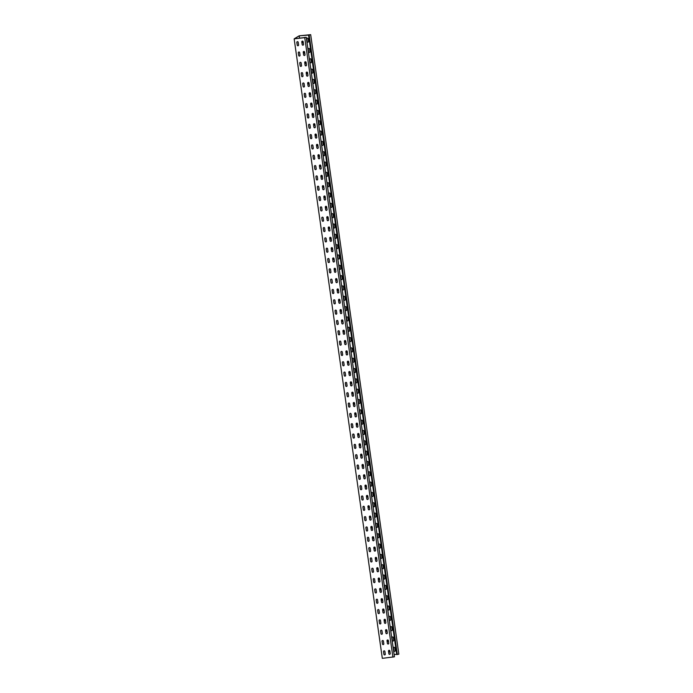 <?xml version="1.0" encoding="UTF-8"?>
<svg xmlns="http://www.w3.org/2000/svg" width="693" height="693" viewBox="0 0 693 693"><rect width="100%" height="100%" fill="white"/><g stroke="black" fill="none" stroke-linecap="round" stroke-linejoin="round"><path stroke-width="1.04" d="M299.601 38.228L299.263 35.828L294.334 38.817L304.755 37.656M310.681 34.659L398.847 654.157L396.725 654.582L308.558 35.083L310.681 34.659L299.159 35.828L294.153 38.851L382.319 658.35L394.447 656.817L306.271 37.318L304.721 37.405M306.271 37.318L294.153 38.851M389.864 650.926L390.246 653.568A0.719 0.693 58.8 0 1 389.925 654.261A0.719 0.693 58.8 0 1 388.86 653.724L388.478 651.082A0.719 0.693 58.8 0 1 388.799 650.389A0.719 0.693 58.8 0 1 389.864 650.926M389.942 654.253A0.719 0.693 58.8 0 1 388.894 653.698L388.513 651.065A0.719 0.693 58.8 0 1 388.816 650.38M388.401 640.601L388.773 643.243A0.719 0.693 58.8 0 1 388.452 643.936A0.719 0.693 58.8 0 1 387.387 643.399L387.015 640.756A0.719 0.693 58.8 0 1 387.335 640.063A0.719 0.693 58.8 0 1 388.401 640.601M388.47 643.927A0.719 0.693 58.8 0 1 387.422 643.373L387.049 640.739A0.719 0.693 58.8 0 1 387.352 640.055M386.928 630.275L387.309 632.917A0.719 0.693 58.8 0 1 386.989 633.619A0.719 0.693 58.8 0 1 385.914 633.073L385.542 630.431A0.719 0.693 58.8 0 1 385.862 629.738A0.719 0.693 58.8 0 1 386.928 630.275M387.006 633.601A0.719 0.693 58.8 0 1 385.958 633.047L385.577 630.413A0.719 0.693 58.8 0 1 385.88 629.729M385.464 619.958L385.836 622.591A0.719 0.693 58.8 0 1 385.516 623.293A0.719 0.693 58.8 0 1 384.45 622.747L384.069 620.105A0.719 0.693 58.8 0 1 384.39 619.412A0.719 0.693 58.8 0 1 385.464 619.958M385.533 623.276A0.719 0.693 58.8 0 1 384.485 622.73L384.113 620.088A0.719 0.693 58.8 0 1 384.407 619.403M383.991 609.632L384.364 612.265A0.719 0.693 58.8 0 1 384.043 612.967A0.719 0.693 58.8 0 1 382.978 612.421L382.605 609.779A0.719 0.693 58.8 0 1 382.926 609.086A0.719 0.693 58.8 0 1 383.991 609.632M384.061 612.95A0.719 0.693 58.8 0 1 383.012 612.404L382.64 609.762A0.719 0.693 58.8 0 1 382.943 609.078M382.519 599.306L382.9 601.94A0.719 0.693 58.8 0 1 382.579 602.641A0.719 0.693 58.8 0 1 381.505 602.096L381.133 599.454A0.719 0.693 58.8 0 1 381.453 598.761A0.719 0.693 58.8 0 1 382.519 599.306M382.597 602.624A0.719 0.693 58.8 0 1 381.548 602.078L381.167 599.436A0.719 0.693 58.8 0 1 381.471 598.752M381.055 588.981L381.427 591.623A0.719 0.693 58.8 0 1 381.107 592.316A0.719 0.693 58.8 0 1 380.041 591.77L379.66 589.137A0.719 0.693 58.8 0 1 379.981 588.435A0.719 0.693 58.8 0 1 381.055 588.981M381.124 592.307A0.719 0.693 58.8 0 1 380.076 591.753L379.703 589.111A0.719 0.693 58.8 0 1 379.998 588.426L380.085 589.293A0.719 0.693 -121.2 0 0 381.133 589.847M379.582 578.655L379.955 581.297A0.719 0.693 58.8 0 1 379.634 581.99A0.719 0.693 58.8 0 1 378.569 581.444L378.196 578.811A0.719 0.693 58.8 0 1 378.517 578.109A0.719 0.693 58.8 0 1 379.582 578.655M379.66 581.981A0.719 0.693 58.8 0 1 378.603 581.427L378.231 578.785A0.719 0.693 58.8 0 1 378.534 578.101M378.187 571.656A0.719 0.693 58.8 0 1 377.139 571.101L376.723 568.485A0.719 0.693 58.8 0 1 377.044 567.784A0.719 0.693 58.8 0 1 378.109 568.329L378.491 570.971A0.719 0.693 58.8 0 1 378.17 571.664A0.719 0.693 58.8 0 1 377.105 571.119L376.758 568.459A0.719 0.693 58.8 0 1 377.061 567.775M376.645 558.004L377.018 560.646A0.719 0.693 58.8 0 1 376.697 561.339A0.719 0.693 58.8 0 1 375.632 560.802L375.26 558.16A0.719 0.693 58.8 0 1 375.571 557.467A0.719 0.693 58.8 0 1 376.645 558.004M376.715 561.33A0.719 0.693 58.8 0 1 375.667 560.776L375.294 558.134A0.719 0.693 58.8 0 1 375.597 557.449M375.251 551.004A0.719 0.693 58.8 0 1 374.194 550.45L373.787 547.834A0.719 0.693 58.8 0 1 374.107 547.141A0.719 0.693 58.8 0 1 375.173 547.678L375.554 550.32A0.719 0.693 58.8 0 1 375.234 551.013A0.719 0.693 58.8 0 1 374.159 550.476L373.822 547.808A0.719 0.693 58.8 0 1 374.125 547.124M373.7 537.352L374.081 539.994A0.719 0.693 58.8 0 1 373.761 540.687A0.719 0.693 58.8 0 1 372.695 540.15L372.314 537.508A0.719 0.693 58.8 0 1 372.635 536.815A0.719 0.693 58.8 0 1 373.7 537.352M373.778 540.679A0.719 0.693 58.8 0 1 372.73 540.124L372.349 537.482A0.719 0.693 58.8 0 1 372.652 536.798M372.236 527.026L372.609 529.669A0.719 0.693 58.8 0 1 372.288 530.362A0.719 0.693 58.8 0 1 371.223 529.824L370.85 527.182A0.719 0.693 58.8 0 1 371.171 526.489A0.719 0.693 58.8 0 1 372.236 527.026M372.306 530.353A0.719 0.693 58.8 0 1 371.257 529.798L370.885 527.165A0.719 0.693 58.8 0 1 371.188 526.481M370.764 516.701L371.145 519.343A0.719 0.693 58.8 0 1 370.824 520.036A0.719 0.693 58.8 0 1 369.75 519.499L369.378 516.857A0.719 0.693 58.8 0 1 369.698 516.164A0.719 0.693 58.8 0 1 370.764 516.701M370.842 520.027A0.719 0.693 58.8 0 1 369.793 519.473L369.412 516.839A0.719 0.693 58.8 0 1 369.716 516.155M369.3 506.375L369.672 509.017A0.719 0.693 58.8 0 1 369.352 509.71A0.719 0.693 58.8 0 1 368.286 509.173L367.905 506.531A0.719 0.693 58.8 0 1 368.226 505.838A0.719 0.693 58.8 0 1 369.3 506.375M369.369 509.701A0.719 0.693 58.8 0 1 368.321 509.147L367.948 506.514A0.719 0.693 58.8 0 1 368.243 505.829M367.827 496.058L368.2 498.691A0.719 0.693 58.8 0 1 367.879 499.393A0.719 0.693 58.8 0 1 366.814 498.847L366.441 496.205A0.719 0.693 58.8 0 1 366.762 495.512A0.719 0.693 58.8 0 1 367.827 496.058M367.896 499.376A0.719 0.693 58.8 0 1 366.848 498.83L366.476 496.188A0.719 0.693 58.8 0 1 366.779 495.504M366.354 485.732L366.736 488.366A0.719 0.693 58.8 0 1 366.415 489.067A0.719 0.693 58.8 0 1 365.341 488.522L364.968 485.88A0.719 0.693 58.8 0 1 365.289 485.187A0.719 0.693 58.8 0 1 366.354 485.732M366.432 489.05A0.719 0.693 58.8 0 1 365.384 488.504L365.003 485.862A0.719 0.693 58.8 0 1 365.306 485.178M364.89 475.407L365.263 478.04A0.719 0.693 58.8 0 1 364.942 478.742A0.719 0.693 58.8 0 1 363.877 478.196L363.496 475.554A0.719 0.693 58.8 0 1 363.816 474.861A0.719 0.693 58.8 0 1 364.89 475.407M364.96 478.724A0.719 0.693 58.8 0 1 363.912 478.179L363.539 475.537A0.719 0.693 58.8 0 1 363.834 474.852M363.418 465.081L363.79 467.723A0.719 0.693 58.8 0 1 363.478 468.416A0.719 0.693 58.8 0 1 362.404 467.87L362.032 465.237A0.719 0.693 58.8 0 1 362.352 464.535A0.719 0.693 58.8 0 1 363.418 465.081M363.496 468.407A0.719 0.693 58.8 0 1 362.439 467.853L362.067 465.211A0.719 0.693 58.8 0 1 362.37 464.527M361.945 454.755L362.326 457.397A0.719 0.693 58.8 0 1 362.006 458.09A0.719 0.693 58.8 0 1 360.94 457.545L360.559 454.911A0.719 0.693 58.8 0 1 360.88 454.21A0.719 0.693 58.8 0 1 361.945 454.755M362.023 458.082A0.719 0.693 58.8 0 1 360.975 457.527L360.594 454.885A0.719 0.693 58.8 0 1 360.897 454.201L360.984 455.067A0.719 0.693 -121.2 0 0 362.032 455.622A0.719 0.693 -121.2 0 1 360.949 455.093L360.828 454.253M360.481 444.43L360.854 447.072A0.719 0.693 58.8 0 1 360.533 447.765A0.719 0.693 58.8 0 1 359.468 447.219L359.095 444.585A0.719 0.693 58.8 0 1 359.407 443.884A0.719 0.693 58.8 0 1 360.481 444.43M360.551 447.756A0.719 0.693 58.8 0 1 359.502 447.202L359.13 444.56A0.719 0.693 58.8 0 1 359.433 443.875M359.009 434.104L359.39 436.746A0.719 0.693 58.8 0 1 359.069 437.439A0.719 0.693 58.8 0 1 357.995 436.902L357.623 434.26A0.719 0.693 58.8 0 1 357.943 433.567A0.719 0.693 58.8 0 1 359.009 434.104M359.087 437.43A0.719 0.693 58.8 0 1 358.03 436.876L357.657 434.234A0.719 0.693 58.8 0 1 357.96 433.549M357.545 423.778L357.917 426.42A0.719 0.693 58.8 0 1 357.597 427.113A0.719 0.693 58.8 0 1 356.531 426.576L356.15 423.934A0.719 0.693 58.8 0 1 356.471 423.241A0.719 0.693 58.8 0 1 357.545 423.778M357.614 427.105A0.719 0.693 58.8 0 1 356.566 426.55L356.185 423.908A0.719 0.693 58.8 0 1 356.488 423.224M356.141 416.779A0.719 0.693 58.8 0 1 355.093 416.224L354.686 413.608A0.719 0.693 58.8 0 1 355.007 412.915A0.719 0.693 58.8 0 1 356.072 413.452L356.445 416.095A0.719 0.693 58.8 0 1 356.124 416.788A0.719 0.693 58.8 0 1 355.059 416.25L354.721 413.582A0.719 0.693 58.8 0 1 355.024 412.898M354.599 403.127L354.981 405.769A0.719 0.693 58.8 0 1 354.66 406.462A0.719 0.693 58.8 0 1 353.586 405.925L353.213 403.283A0.719 0.693 58.8 0 1 353.534 402.59A0.719 0.693 58.8 0 1 354.599 403.127M354.677 406.453A0.719 0.693 58.8 0 1 353.629 405.899L353.248 403.265A0.719 0.693 58.8 0 1 353.551 402.581M353.135 392.801L353.508 395.443A0.719 0.693 58.8 0 1 353.187 396.136A0.719 0.693 58.8 0 1 352.122 395.599L351.741 392.957A0.719 0.693 58.8 0 1 352.061 392.264A0.719 0.693 58.8 0 1 353.135 392.801M353.205 396.127A0.719 0.693 58.8 0 1 352.157 395.573L351.784 392.94A0.719 0.693 58.8 0 1 352.079 392.255M351.663 382.475L352.035 385.117A0.719 0.693 58.8 0 1 351.715 385.81A0.719 0.693 58.8 0 1 350.649 385.273L350.277 382.631A0.719 0.693 58.8 0 1 350.597 381.938A0.719 0.693 58.8 0 1 351.663 382.475M351.732 385.802A0.719 0.693 58.8 0 1 350.684 385.247L350.311 382.614A0.719 0.693 58.8 0 1 350.615 381.93M350.19 372.158L350.571 374.792A0.719 0.693 58.8 0 1 350.251 375.493A0.719 0.693 58.8 0 1 349.185 374.948L348.804 372.306A0.719 0.693 58.8 0 1 349.125 371.613A0.719 0.693 58.8 0 1 350.19 372.158M350.268 375.476A0.719 0.693 58.8 0 1 349.22 374.93L348.839 372.288A0.719 0.693 58.8 0 1 349.142 371.604M348.726 361.833L349.099 364.466A0.719 0.693 58.8 0 1 348.778 365.168A0.719 0.693 58.8 0 1 347.713 364.622L347.332 361.98A0.719 0.693 58.8 0 1 347.652 361.287A0.719 0.693 58.8 0 1 348.726 361.833M348.796 365.15A0.719 0.693 58.8 0 1 347.747 364.605L347.375 361.963A0.719 0.693 58.8 0 1 347.678 361.278M347.254 351.507L347.626 354.14A0.719 0.693 58.8 0 1 347.314 354.842A0.719 0.693 58.8 0 1 346.24 354.296L345.868 351.654A0.719 0.693 58.8 0 1 346.188 350.961A0.719 0.693 58.8 0 1 347.254 351.507M347.332 354.825A0.719 0.693 58.8 0 1 346.275 354.279L345.902 351.637A0.719 0.693 58.8 0 1 346.205 350.953M345.781 341.181L346.162 343.823A0.719 0.693 58.8 0 1 345.842 344.516A0.719 0.693 58.8 0 1 344.776 343.971L344.395 341.337A0.719 0.693 58.8 0 1 344.716 340.635A0.719 0.693 58.8 0 1 345.781 341.181M345.859 344.508A0.719 0.693 58.8 0 1 344.811 343.953L344.43 341.311A0.719 0.693 58.8 0 1 344.733 340.627M344.317 330.856L344.69 333.498A0.719 0.693 58.8 0 1 344.369 334.191A0.719 0.693 58.8 0 1 343.304 333.645L342.931 331.011A0.719 0.693 58.8 0 1 343.252 330.31A0.719 0.693 58.8 0 1 344.317 330.856M344.386 334.182A0.719 0.693 58.8 0 1 343.338 333.628L342.966 330.985A0.719 0.693 58.8 0 1 343.269 330.301M342.844 320.53L343.226 323.172A0.719 0.693 58.8 0 1 342.905 323.865A0.719 0.693 58.8 0 1 341.831 323.319L341.458 320.686A0.719 0.693 58.8 0 1 341.779 319.984A0.719 0.693 58.8 0 1 342.844 320.53M342.922 323.856A0.719 0.693 58.8 0 1 341.866 323.302L341.493 320.66A0.719 0.693 58.8 0 1 341.796 319.975L341.883 320.842A0.719 0.693 -121.2 0 0 342.931 321.396A0.719 0.693 -121.2 0 1 341.848 320.868L341.727 320.027M341.38 310.204L341.753 312.846A0.719 0.693 58.8 0 1 341.432 313.539A0.719 0.693 58.8 0 1 340.367 313.002L339.986 310.36A0.719 0.693 58.8 0 1 340.306 309.667A0.719 0.693 58.8 0 1 341.38 310.204M341.45 313.531A0.719 0.693 58.8 0 1 340.402 312.976L340.02 310.334A0.719 0.693 58.8 0 1 340.324 309.65M339.908 299.878L340.28 302.52A0.719 0.693 58.8 0 1 339.96 303.213A0.719 0.693 58.8 0 1 338.894 302.676L338.522 300.034A0.719 0.693 58.8 0 1 338.842 299.341A0.719 0.693 58.8 0 1 339.908 299.878M339.977 303.205A0.719 0.693 58.8 0 1 338.929 302.65L338.556 300.008A0.719 0.693 58.8 0 1 338.86 299.324M338.435 289.553L338.816 292.195A0.719 0.693 58.8 0 1 338.496 292.888A0.719 0.693 58.8 0 1 337.422 292.351L337.049 289.709A0.719 0.693 58.8 0 1 337.37 289.016A0.719 0.693 58.8 0 1 338.435 289.553M338.513 292.879A0.719 0.693 58.8 0 1 337.465 292.325L337.084 289.683A0.719 0.693 58.8 0 1 337.387 288.998M337.041 282.553A0.719 0.693 58.8 0 1 335.992 281.999L335.577 279.383A0.719 0.693 58.8 0 1 335.897 278.69A0.719 0.693 58.8 0 1 336.971 279.227L337.344 281.869A0.719 0.693 58.8 0 1 337.023 282.562A0.719 0.693 58.8 0 1 335.958 282.025L335.62 279.366A0.719 0.693 58.8 0 1 335.914 278.681M335.499 268.901L335.871 271.543A0.719 0.693 58.8 0 1 335.551 272.236A0.719 0.693 58.8 0 1 334.485 271.699L334.113 269.057A0.719 0.693 58.8 0 1 334.433 268.364A0.719 0.693 58.8 0 1 335.499 268.901M335.577 272.228A0.719 0.693 58.8 0 1 334.52 271.673L334.147 269.04A0.719 0.693 58.8 0 1 334.45 268.356M334.026 258.576L334.407 261.218A0.719 0.693 58.8 0 1 334.087 261.911A0.719 0.693 58.8 0 1 333.021 261.374L332.64 258.732A0.719 0.693 58.8 0 1 332.961 258.039A0.719 0.693 58.8 0 1 334.026 258.576M334.104 261.902A0.719 0.693 58.8 0 1 333.056 261.348L332.675 258.714A0.719 0.693 58.8 0 1 332.978 258.03M332.562 248.259L332.935 250.892A0.719 0.693 58.8 0 1 332.614 251.594A0.719 0.693 58.8 0 1 331.549 251.048L331.176 248.406A0.719 0.693 58.8 0 1 331.488 247.713A0.719 0.693 58.8 0 1 332.562 248.259M332.631 251.576A0.719 0.693 58.8 0 1 331.583 251.031L331.211 248.389A0.719 0.693 58.8 0 1 331.514 247.704M331.089 237.933L331.462 240.566A0.719 0.693 58.8 0 1 331.15 241.268A0.719 0.693 58.8 0 1 330.076 240.722L329.703 238.08A0.719 0.693 58.8 0 1 330.024 237.387A0.719 0.693 58.8 0 1 331.089 237.933M331.167 241.251A0.719 0.693 58.8 0 1 330.111 240.705L329.738 238.063A0.719 0.693 58.8 0 1 330.041 237.378M329.617 227.607L329.998 230.241A0.719 0.693 58.8 0 1 329.677 230.942A0.719 0.693 58.8 0 1 328.612 230.397L328.231 227.754A0.719 0.693 58.8 0 1 328.551 227.061A0.719 0.693 58.8 0 1 329.617 227.607M329.695 230.925A0.719 0.693 58.8 0 1 328.647 230.379L328.265 227.737A0.719 0.693 58.8 0 1 328.569 227.053M328.153 217.281L328.525 219.924A0.719 0.693 58.8 0 1 328.205 220.617A0.719 0.693 58.8 0 1 327.139 220.071L326.767 217.437A0.719 0.693 58.8 0 1 327.087 216.736A0.719 0.693 58.8 0 1 328.153 217.281M328.222 220.608A0.719 0.693 58.8 0 1 327.174 220.053L326.801 217.411A0.719 0.693 58.8 0 1 327.105 216.727M326.68 206.956L327.061 209.598A0.719 0.693 58.8 0 1 326.741 210.291A0.719 0.693 58.8 0 1 325.667 209.745L325.294 207.112A0.719 0.693 58.8 0 1 325.615 206.41A0.719 0.693 58.8 0 1 326.68 206.956M326.758 210.282A0.719 0.693 58.8 0 1 325.71 209.728L325.329 207.086A0.719 0.693 58.8 0 1 325.632 206.401M325.216 196.63L325.589 199.272A0.719 0.693 58.8 0 1 325.268 199.965A0.719 0.693 58.8 0 1 324.203 199.419L323.822 196.786A0.719 0.693 58.8 0 1 324.142 196.084A0.719 0.693 58.8 0 1 325.216 196.63M325.286 199.956A0.719 0.693 58.8 0 1 324.237 199.402L323.856 196.76A0.719 0.693 58.8 0 1 324.159 196.076M323.744 186.304L324.116 188.946A0.719 0.693 58.8 0 1 323.796 189.639A0.719 0.693 58.8 0 1 322.73 189.102L322.358 186.46A0.719 0.693 58.8 0 1 322.678 185.759A0.719 0.693 58.8 0 1 323.744 186.304M323.813 189.631A0.719 0.693 58.8 0 1 322.765 189.076L322.392 186.434A0.719 0.693 58.8 0 1 322.695 185.75L322.773 186.625A0.719 0.693 -121.2 0 0 323.83 187.171A0.719 0.693 -121.2 0 1 322.739 186.642L322.626 185.802M322.271 175.979L322.652 178.621A0.719 0.693 58.8 0 1 322.332 179.314A0.719 0.693 58.8 0 1 321.257 178.777L320.885 176.135A0.719 0.693 58.8 0 1 321.205 175.442A0.719 0.693 58.8 0 1 322.271 175.979M322.349 179.305A0.719 0.693 58.8 0 1 321.301 178.751L320.92 176.109A0.719 0.693 58.8 0 1 321.223 175.424M320.807 165.653L321.18 168.295A0.719 0.693 58.8 0 1 320.859 168.988A0.719 0.693 58.8 0 1 319.794 168.451L319.412 165.809A0.719 0.693 58.8 0 1 319.733 165.116A0.719 0.693 58.8 0 1 320.807 165.653M320.876 168.979A0.719 0.693 58.8 0 1 319.828 168.425L319.456 165.783A0.719 0.693 58.8 0 1 319.75 165.099L319.837 165.974A0.719 0.693 -121.2 0 0 320.885 166.519M319.334 155.327L319.707 157.969A0.719 0.693 58.8 0 1 319.386 158.662A0.719 0.693 58.8 0 1 318.321 158.125L317.948 155.483A0.719 0.693 58.8 0 1 318.269 154.79A0.719 0.693 58.8 0 1 319.334 155.327M319.412 158.654A0.719 0.693 58.8 0 1 318.356 158.099L317.983 155.457A0.719 0.693 58.8 0 1 318.286 154.782M317.94 148.328A0.719 0.693 58.8 0 1 316.892 147.774L316.476 145.158A0.719 0.693 58.8 0 1 316.796 144.465A0.719 0.693 58.8 0 1 317.862 145.002L318.243 147.644A0.719 0.693 58.8 0 1 317.922 148.337A0.719 0.693 58.8 0 1 316.857 147.8L316.51 145.14A0.719 0.693 58.8 0 1 316.814 144.456M316.398 134.676L316.77 137.318A0.719 0.693 58.8 0 1 316.45 138.011A0.719 0.693 58.8 0 1 315.384 137.474L315.012 134.832A0.719 0.693 58.8 0 1 315.324 134.139A0.719 0.693 58.8 0 1 316.398 134.676M316.467 138.002A0.719 0.693 58.8 0 1 315.419 137.448L315.046 134.814A0.719 0.693 58.8 0 1 315.35 134.13M314.925 124.35L315.298 126.992A0.719 0.693 58.8 0 1 314.986 127.694A0.719 0.693 58.8 0 1 313.912 127.148L313.539 124.506A0.719 0.693 58.8 0 1 313.86 123.813A0.719 0.693 58.8 0 1 314.925 124.35M315.003 127.677A0.719 0.693 58.8 0 1 313.946 127.131L313.574 124.489A0.719 0.693 58.8 0 1 313.877 123.804M313.453 114.033L313.834 116.667A0.719 0.693 58.8 0 1 313.513 117.368A0.719 0.693 58.8 0 1 312.448 116.822L312.067 114.18A0.719 0.693 58.8 0 1 312.387 113.487A0.719 0.693 58.8 0 1 313.453 114.033M313.531 117.351A0.719 0.693 58.8 0 1 312.482 116.805L312.101 114.163A0.719 0.693 58.8 0 1 312.404 113.479M311.989 103.707L312.361 106.341A0.719 0.693 58.8 0 1 312.041 107.043A0.719 0.693 58.8 0 1 310.975 106.497L310.603 103.855A0.719 0.693 58.8 0 1 310.923 103.162A0.719 0.693 58.8 0 1 311.989 103.707M312.058 107.025A0.719 0.693 58.8 0 1 311.01 106.479L310.637 103.837A0.719 0.693 58.8 0 1 310.94 103.153M310.516 93.382L310.897 96.024A0.719 0.693 58.8 0 1 310.577 96.717A0.719 0.693 58.8 0 1 309.502 96.171L309.13 93.529A0.719 0.693 58.8 0 1 309.45 92.836A0.719 0.693 58.8 0 1 310.516 93.382M310.594 96.699A0.719 0.693 58.8 0 1 309.546 96.154L309.165 93.512A0.719 0.693 58.8 0 1 309.468 92.827M309.052 83.056L309.424 85.698A0.719 0.693 58.8 0 1 309.104 86.391A0.719 0.693 58.8 0 1 308.038 85.845L307.657 83.212A0.719 0.693 58.8 0 1 307.978 82.51A0.719 0.693 58.8 0 1 309.052 83.056M309.121 86.382A0.719 0.693 58.8 0 1 308.073 85.828L307.701 83.186A0.719 0.693 58.8 0 1 307.995 82.502M307.579 72.73L307.952 75.372A0.719 0.693 58.8 0 1 307.631 76.065A0.719 0.693 58.8 0 1 306.566 75.52L306.193 72.886A0.719 0.693 58.8 0 1 306.514 72.185A0.719 0.693 58.8 0 1 307.579 72.73M307.649 76.057A0.719 0.693 58.8 0 1 306.601 75.502L306.228 72.86A0.719 0.693 58.8 0 1 306.531 72.176M306.107 62.405L306.488 65.047A0.719 0.693 58.8 0 1 306.167 65.74A0.719 0.693 58.8 0 1 305.093 65.203L304.721 62.561A0.719 0.693 58.8 0 1 305.041 61.859A0.719 0.693 58.8 0 1 306.107 62.405M306.185 65.731A0.719 0.693 58.8 0 1 305.137 65.177L304.755 62.535A0.719 0.693 58.8 0 1 305.059 61.85M384.91 651.481L385.291 654.114A0.719 0.693 58.8 0 1 384.97 654.816A0.719 0.693 58.8 0 1 383.896 654.27L383.524 651.628A0.719 0.693 58.8 0 1 383.844 650.935A0.719 0.693 58.8 0 1 384.91 651.481M384.987 654.798A0.719 0.693 58.8 0 1 383.939 654.253L383.558 651.611A0.719 0.693 58.8 0 1 383.861 650.926M383.515 644.481A0.719 0.693 58.8 0 1 382.467 643.927L382.051 641.311A0.719 0.693 58.8 0 1 382.371 640.609A0.719 0.693 58.8 0 1 383.446 641.155L383.818 643.797A0.719 0.693 58.8 0 1 383.498 644.49A0.719 0.693 58.8 0 1 382.432 643.944L382.094 641.285A0.719 0.693 58.8 0 1 382.389 640.601M382.051 634.156A0.719 0.693 58.8 0 1 380.994 633.601L380.587 630.985A0.719 0.693 58.8 0 1 380.907 630.284A0.719 0.693 58.8 0 1 381.973 630.829L382.345 633.471A0.719 0.693 58.8 0 1 382.034 634.164A0.719 0.693 58.8 0 1 380.959 633.619L380.622 630.959A0.719 0.693 58.8 0 1 380.925 630.275M380.5 620.504L380.881 623.146A0.719 0.693 58.8 0 1 380.561 623.839A0.719 0.693 58.8 0 1 379.495 623.293L379.114 620.659A0.719 0.693 58.8 0 1 379.435 619.958A0.719 0.693 58.8 0 1 380.5 620.504M380.578 623.83A0.719 0.693 58.8 0 1 379.53 623.276L379.149 620.633A0.719 0.693 58.8 0 1 379.452 619.949M379.036 610.178L379.409 612.82A0.719 0.693 58.8 0 1 379.088 613.513A0.719 0.693 58.8 0 1 378.023 612.976L377.65 610.334A0.719 0.693 58.8 0 1 377.962 609.641A0.719 0.693 58.8 0 1 379.036 610.178M379.106 613.504A0.719 0.693 58.8 0 1 378.057 612.95L377.685 610.308A0.719 0.693 58.8 0 1 377.988 609.623M377.564 599.852L377.945 602.494A0.719 0.693 58.8 0 1 377.624 603.187A0.719 0.693 58.8 0 1 376.55 602.65L376.178 600.008A0.719 0.693 58.8 0 1 376.498 599.315A0.719 0.693 58.8 0 1 377.564 599.852M377.642 603.179A0.719 0.693 58.8 0 1 376.585 602.624L376.212 599.982A0.719 0.693 58.8 0 1 376.516 599.298M376.1 589.526L376.472 592.168A0.719 0.693 58.8 0 1 376.152 592.861A0.719 0.693 58.8 0 1 375.086 592.324L374.705 589.682A0.719 0.693 58.8 0 1 375.026 588.989A0.719 0.693 58.8 0 1 376.1 589.526M376.169 592.853A0.719 0.693 58.8 0 1 375.121 592.298L374.74 589.656A0.719 0.693 58.8 0 1 375.043 588.972M374.627 579.201L375 581.843A0.719 0.693 58.8 0 1 374.679 582.536A0.719 0.693 58.8 0 1 373.614 581.999L373.241 579.357A0.719 0.693 58.8 0 1 373.562 578.664A0.719 0.693 58.8 0 1 374.627 579.201M374.696 582.527A0.719 0.693 58.8 0 1 373.648 581.973L373.276 579.339A0.719 0.693 58.8 0 1 373.579 578.655M373.155 568.875L373.536 571.517A0.719 0.693 58.8 0 1 373.215 572.21A0.719 0.693 58.8 0 1 372.141 571.673L371.769 569.031A0.719 0.693 58.8 0 1 372.089 568.338A0.719 0.693 58.8 0 1 373.155 568.875M373.232 572.201A0.719 0.693 58.8 0 1 372.184 571.647L371.803 569.014A0.719 0.693 58.8 0 1 372.106 568.329M371.691 558.549L372.063 561.191A0.719 0.693 58.8 0 1 371.743 561.884A0.719 0.693 58.8 0 1 370.677 561.347L370.296 558.705A0.719 0.693 58.8 0 1 370.616 558.012A0.719 0.693 58.8 0 1 371.691 558.549M371.76 561.876A0.719 0.693 58.8 0 1 370.712 561.321L370.339 558.688A0.719 0.693 58.8 0 1 370.634 558.004M370.218 548.232L370.59 550.866A0.719 0.693 58.8 0 1 370.27 551.567A0.719 0.693 58.8 0 1 369.204 551.022L368.832 548.38A0.719 0.693 58.8 0 1 369.152 547.687A0.719 0.693 58.8 0 1 370.218 548.232M370.287 551.55A0.719 0.693 58.8 0 1 369.239 551.004L368.867 548.362A0.719 0.693 58.8 0 1 369.17 547.678M368.745 537.907L369.126 540.54A0.719 0.693 58.8 0 1 368.806 541.242A0.719 0.693 58.8 0 1 367.74 540.696L367.359 538.054A0.719 0.693 58.8 0 1 367.68 537.361A0.719 0.693 58.8 0 1 368.745 537.907M368.823 541.224A0.719 0.693 58.8 0 1 367.775 540.679L367.394 538.037A0.719 0.693 58.8 0 1 367.697 537.352M367.281 527.581L367.654 530.214A0.719 0.693 58.8 0 1 367.333 530.916A0.719 0.693 58.8 0 1 366.268 530.37L365.887 527.728A0.719 0.693 58.8 0 1 366.207 527.035A0.719 0.693 58.8 0 1 367.281 527.581M367.351 530.899A0.719 0.693 58.8 0 1 366.302 530.353L365.93 527.711A0.719 0.693 58.8 0 1 366.233 527.026M365.809 517.255L366.181 519.897A0.719 0.693 58.8 0 1 365.869 520.59A0.719 0.693 58.8 0 1 364.795 520.045L364.423 517.411A0.719 0.693 58.8 0 1 364.743 516.709A0.719 0.693 58.8 0 1 365.809 517.255M365.887 520.582A0.719 0.693 58.8 0 1 364.83 520.027L364.457 517.385A0.719 0.693 58.8 0 1 364.761 516.701M364.414 510.256A0.719 0.693 58.8 0 1 363.366 509.701L362.95 507.085A0.719 0.693 58.8 0 1 363.271 506.384A0.719 0.693 58.8 0 1 364.336 506.93L364.717 509.572A0.719 0.693 58.8 0 1 364.397 510.265A0.719 0.693 58.8 0 1 363.331 509.719L362.985 507.059A0.719 0.693 58.8 0 1 363.288 506.375M362.941 499.93A0.719 0.693 58.8 0 1 361.893 499.376L361.486 496.76A0.719 0.693 58.8 0 1 361.807 496.058A0.719 0.693 58.8 0 1 362.872 496.604L363.245 499.246A0.719 0.693 58.8 0 1 362.924 499.939A0.719 0.693 58.8 0 1 361.859 499.393L361.521 496.734A0.719 0.693 58.8 0 1 361.824 496.049M361.399 486.278L361.781 488.92A0.719 0.693 58.8 0 1 361.46 489.613A0.719 0.693 58.8 0 1 360.386 489.076L360.014 486.434A0.719 0.693 58.8 0 1 360.334 485.741A0.719 0.693 58.8 0 1 361.399 486.278M361.477 489.605A0.719 0.693 58.8 0 1 360.421 489.05L360.048 486.408A0.719 0.693 58.8 0 1 360.351 485.724M359.936 475.952L360.308 478.594A0.719 0.693 58.8 0 1 359.988 479.287A0.719 0.693 58.8 0 1 358.922 478.75L358.541 476.108A0.719 0.693 58.8 0 1 358.861 475.415A0.719 0.693 58.8 0 1 359.936 475.952M360.005 479.279A0.719 0.693 58.8 0 1 358.957 478.724L358.576 476.082A0.719 0.693 58.8 0 1 358.879 475.398M358.463 465.627L358.835 468.269A0.719 0.693 58.8 0 1 358.515 468.962A0.719 0.693 58.8 0 1 357.449 468.425L357.077 465.783A0.719 0.693 58.8 0 1 357.397 465.09A0.719 0.693 58.8 0 1 358.463 465.627M358.532 468.953A0.719 0.693 58.8 0 1 357.484 468.399L357.112 465.757A0.719 0.693 58.8 0 1 357.415 465.072M356.99 455.301L357.371 457.943A0.719 0.693 58.8 0 1 357.051 458.636A0.719 0.693 58.8 0 1 355.977 458.099L355.604 455.457A0.719 0.693 58.8 0 1 355.925 454.764A0.719 0.693 58.8 0 1 356.99 455.301M357.068 458.627A0.719 0.693 58.8 0 1 356.02 458.073L355.639 455.44A0.719 0.693 58.8 0 1 355.942 454.755M355.526 444.975L355.899 447.617A0.719 0.693 58.8 0 1 355.578 448.31A0.719 0.693 58.8 0 1 354.513 447.773L354.132 445.131A0.719 0.693 58.8 0 1 354.452 444.438A0.719 0.693 58.8 0 1 355.526 444.975M355.596 448.302A0.719 0.693 58.8 0 1 354.547 447.747L354.175 445.114A0.719 0.693 58.8 0 1 354.469 444.43M354.054 434.65L354.426 437.292A0.719 0.693 58.8 0 1 354.106 437.985A0.719 0.693 58.8 0 1 353.04 437.448L352.668 434.806A0.719 0.693 58.8 0 1 352.988 434.113A0.719 0.693 58.8 0 1 354.054 434.65M354.132 437.976A0.719 0.693 58.8 0 1 353.075 437.422L352.702 434.788A0.719 0.693 58.8 0 1 353.006 434.104M352.581 424.333L352.962 426.966A0.719 0.693 58.8 0 1 352.642 427.668A0.719 0.693 58.8 0 1 351.576 427.122L351.195 424.48A0.719 0.693 58.8 0 1 351.516 423.787A0.719 0.693 58.8 0 1 352.581 424.333M352.659 427.65A0.719 0.693 58.8 0 1 351.611 427.105L351.23 424.462A0.719 0.693 58.8 0 1 351.533 423.778M351.117 414.007L351.49 416.64A0.719 0.693 58.8 0 1 351.169 417.342A0.719 0.693 58.8 0 1 350.104 416.796L349.731 414.154A0.719 0.693 58.8 0 1 350.043 413.461A0.719 0.693 58.8 0 1 351.117 414.007M351.186 417.325A0.719 0.693 58.8 0 1 350.138 416.779L349.766 414.137A0.719 0.693 58.8 0 1 350.069 413.452M349.644 403.681L350.017 406.315A0.719 0.693 58.8 0 1 349.705 407.016A0.719 0.693 58.8 0 1 348.631 406.47L348.258 403.828A0.719 0.693 58.8 0 1 348.579 403.135A0.719 0.693 58.8 0 1 349.644 403.681M349.722 406.999A0.719 0.693 58.8 0 1 348.666 406.453L348.293 403.811A0.719 0.693 58.8 0 1 348.596 403.127M348.172 393.355L348.553 395.998A0.719 0.693 58.8 0 1 348.232 396.691A0.719 0.693 58.8 0 1 347.167 396.145L346.786 393.511A0.719 0.693 58.8 0 1 347.106 392.81A0.719 0.693 58.8 0 1 348.172 393.355M348.25 396.682A0.719 0.693 58.8 0 1 347.202 396.127L346.821 393.485A0.719 0.693 58.8 0 1 347.124 392.801M346.708 383.03L347.08 385.672A0.719 0.693 58.8 0 1 346.76 386.365A0.719 0.693 58.8 0 1 345.694 385.819L345.322 383.186A0.719 0.693 58.8 0 1 345.642 382.484A0.719 0.693 58.8 0 1 346.708 383.03M346.777 386.356A0.719 0.693 58.8 0 1 345.729 385.802L345.357 383.16A0.719 0.693 58.8 0 1 345.66 382.475M345.235 372.704L345.616 375.346A0.719 0.693 58.8 0 1 345.296 376.039A0.719 0.693 58.8 0 1 344.222 375.493L343.849 372.86A0.719 0.693 58.8 0 1 344.17 372.158A0.719 0.693 58.8 0 1 345.235 372.704M345.313 376.03A0.719 0.693 58.8 0 1 344.256 375.476L343.884 372.834A0.719 0.693 58.8 0 1 344.187 372.15M343.841 365.705A0.719 0.693 58.8 0 1 342.792 365.15L342.377 362.534A0.719 0.693 58.8 0 1 342.697 361.841A0.719 0.693 58.8 0 1 343.771 362.378L344.144 365.02A0.719 0.693 58.8 0 1 343.823 365.713A0.719 0.693 58.8 0 1 342.758 365.176L342.411 362.508A0.719 0.693 58.8 0 1 342.714 361.824M342.299 352.053L342.671 354.695A0.719 0.693 58.8 0 1 342.351 355.388A0.719 0.693 58.8 0 1 341.285 354.851L340.913 352.209A0.719 0.693 58.8 0 1 341.233 351.516A0.719 0.693 58.8 0 1 342.299 352.053M342.368 355.379A0.719 0.693 58.8 0 1 341.32 354.825L340.947 352.183A0.719 0.693 58.8 0 1 341.251 351.498M340.826 341.727L341.207 344.369A0.719 0.693 58.8 0 1 340.887 345.062A0.719 0.693 58.8 0 1 339.813 344.525L339.44 341.883A0.719 0.693 58.8 0 1 339.761 341.19A0.719 0.693 58.8 0 1 340.826 341.727M340.904 345.053A0.719 0.693 58.8 0 1 339.856 344.499L339.475 341.857A0.719 0.693 58.8 0 1 339.778 341.173M339.362 331.401L339.735 334.043A0.719 0.693 58.8 0 1 339.414 334.736A0.719 0.693 58.8 0 1 338.349 334.199L337.967 331.557A0.719 0.693 58.8 0 1 338.288 330.864A0.719 0.693 58.8 0 1 339.362 331.401M339.431 334.728A0.719 0.693 58.8 0 1 338.383 334.173L338.011 331.531A0.719 0.693 58.8 0 1 338.305 330.856M337.889 321.076L338.262 323.718A0.719 0.693 58.8 0 1 337.941 324.411A0.719 0.693 58.8 0 1 336.876 323.874L336.503 321.231A0.719 0.693 58.8 0 1 336.824 320.538A0.719 0.693 58.8 0 1 337.889 321.076M337.967 324.402A0.719 0.693 58.8 0 1 336.911 323.848L336.538 321.214A0.719 0.693 58.8 0 1 336.841 320.53M336.417 310.75L336.798 313.392A0.719 0.693 58.8 0 1 336.477 314.085A0.719 0.693 58.8 0 1 335.412 313.548L335.031 310.906A0.719 0.693 58.8 0 1 335.351 310.213A0.719 0.693 58.8 0 1 336.417 310.75M336.495 314.076A0.719 0.693 58.8 0 1 335.447 313.522L335.065 310.888A0.719 0.693 58.8 0 1 335.369 310.204M334.953 300.433L335.325 303.066A0.719 0.693 58.8 0 1 335.005 303.768A0.719 0.693 58.8 0 1 333.939 303.222L333.567 300.58A0.719 0.693 58.8 0 1 333.879 299.887A0.719 0.693 58.8 0 1 334.953 300.433M335.022 303.751A0.719 0.693 58.8 0 1 333.974 303.205L333.602 300.563A0.719 0.693 58.8 0 1 333.905 299.878M333.48 290.107L333.853 292.741A0.719 0.693 58.8 0 1 333.541 293.442A0.719 0.693 58.8 0 1 332.467 292.896L332.094 290.254A0.719 0.693 58.8 0 1 332.415 289.561A0.719 0.693 58.8 0 1 333.48 290.107M333.558 293.425A0.719 0.693 58.8 0 1 332.501 292.879L332.129 290.237A0.719 0.693 58.8 0 1 332.432 289.553M332.008 279.781L332.389 282.415A0.719 0.693 58.8 0 1 332.068 283.116A0.719 0.693 58.8 0 1 331.003 282.571L330.622 279.929A0.719 0.693 58.8 0 1 330.942 279.236A0.719 0.693 58.8 0 1 332.008 279.781M332.086 283.099A0.719 0.693 58.8 0 1 331.037 282.553L330.656 279.911A0.719 0.693 58.8 0 1 330.959 279.227M330.544 269.456L330.916 272.098A0.719 0.693 58.8 0 1 330.596 272.791A0.719 0.693 58.8 0 1 329.53 272.245L329.158 269.612A0.719 0.693 58.8 0 1 329.478 268.91A0.719 0.693 58.8 0 1 330.544 269.456M330.613 272.782A0.719 0.693 58.8 0 1 329.565 272.228L329.192 269.586A0.719 0.693 58.8 0 1 329.496 268.901M329.071 259.13L329.452 261.772A0.719 0.693 58.8 0 1 329.132 262.465A0.719 0.693 58.8 0 1 328.058 261.919L327.685 259.286A0.719 0.693 58.8 0 1 328.006 258.584A0.719 0.693 58.8 0 1 329.071 259.13M329.149 262.456A0.719 0.693 58.8 0 1 328.101 261.902L327.72 259.26A0.719 0.693 58.8 0 1 328.023 258.576M327.607 248.804L327.98 251.446A0.719 0.693 58.8 0 1 327.659 252.139A0.719 0.693 58.8 0 1 326.594 251.594L326.212 248.96A0.719 0.693 58.8 0 1 326.533 248.259A0.719 0.693 58.8 0 1 327.607 248.804M327.676 252.131A0.719 0.693 58.8 0 1 326.628 251.576L326.256 248.934A0.719 0.693 58.8 0 1 326.55 248.25M326.134 238.479L326.507 241.121A0.719 0.693 58.8 0 1 326.186 241.814A0.719 0.693 58.8 0 1 325.121 241.277L324.748 238.635A0.719 0.693 58.8 0 1 325.069 237.933A0.719 0.693 58.8 0 1 326.134 238.479M326.204 241.805A0.719 0.693 58.8 0 1 325.156 241.251L324.783 238.609A0.719 0.693 58.8 0 1 325.086 237.924M324.662 228.153L325.043 230.795A0.719 0.693 58.8 0 1 324.722 231.488A0.719 0.693 58.8 0 1 323.648 230.951L323.276 228.309A0.719 0.693 58.8 0 1 323.596 227.616A0.719 0.693 58.8 0 1 324.662 228.153M324.74 231.479A0.719 0.693 58.8 0 1 323.692 230.925L323.31 228.283A0.719 0.693 58.8 0 1 323.614 227.599M323.198 217.827L323.57 220.469A0.719 0.693 58.8 0 1 323.25 221.162A0.719 0.693 58.8 0 1 322.184 220.625L321.803 217.983A0.719 0.693 58.8 0 1 322.124 217.29A0.719 0.693 58.8 0 1 323.198 217.827M323.267 221.154A0.719 0.693 58.8 0 1 322.219 220.599L321.847 217.957A0.719 0.693 58.8 0 1 322.141 217.273M321.803 210.828A0.719 0.693 58.8 0 1 320.746 210.274L320.339 207.657A0.719 0.693 58.8 0 1 320.66 206.964A0.719 0.693 58.8 0 1 321.725 207.502L322.098 210.144A0.719 0.693 58.8 0 1 321.777 210.837A0.719 0.693 58.8 0 1 320.712 210.3L320.374 207.631A0.719 0.693 58.8 0 1 320.677 206.956M320.253 197.176L320.634 199.818A0.719 0.693 58.8 0 1 320.313 200.511A0.719 0.693 58.8 0 1 319.248 199.974L318.867 197.332A0.719 0.693 58.8 0 1 319.187 196.639A0.719 0.693 58.8 0 1 320.253 197.176M320.331 200.502A0.719 0.693 58.8 0 1 319.282 199.948L318.901 197.314A0.719 0.693 58.8 0 1 319.204 196.63M318.789 186.85L319.161 189.492A0.719 0.693 58.8 0 1 318.841 190.185A0.719 0.693 58.8 0 1 317.775 189.648L317.403 187.006A0.719 0.693 58.8 0 1 317.715 186.313A0.719 0.693 58.8 0 1 318.789 186.85M318.858 190.177A0.719 0.693 58.8 0 1 317.81 189.622L317.437 186.989A0.719 0.693 58.8 0 1 317.74 186.304M317.316 176.524L317.689 179.166A0.719 0.693 58.8 0 1 317.377 179.868A0.719 0.693 58.8 0 1 316.303 179.322L315.93 176.68A0.719 0.693 58.8 0 1 316.251 175.987A0.719 0.693 58.8 0 1 317.316 176.524M317.394 179.851A0.719 0.693 58.8 0 1 316.337 179.305L315.965 176.663A0.719 0.693 58.8 0 1 316.268 175.979M315.843 166.207L316.225 168.841A0.719 0.693 58.8 0 1 315.904 169.542A0.719 0.693 58.8 0 1 314.839 168.997L314.457 166.355A0.719 0.693 58.8 0 1 314.778 165.662A0.719 0.693 58.8 0 1 315.843 166.207M315.921 169.525A0.719 0.693 58.8 0 1 314.873 168.979L314.492 166.337A0.719 0.693 58.8 0 1 314.795 165.653M314.379 155.882L314.752 158.515A0.719 0.693 58.8 0 1 314.431 159.217A0.719 0.693 58.8 0 1 313.366 158.671L312.993 156.029A0.719 0.693 58.8 0 1 313.314 155.336A0.719 0.693 58.8 0 1 314.379 155.882M314.449 159.199A0.719 0.693 58.8 0 1 313.401 158.654L313.028 156.012A0.719 0.693 58.8 0 1 313.331 155.327M312.907 145.556L313.288 148.198A0.719 0.693 58.8 0 1 312.967 148.891A0.719 0.693 58.8 0 1 311.893 148.345L311.521 145.703A0.719 0.693 58.8 0 1 311.841 145.01A0.719 0.693 58.8 0 1 312.907 145.556M312.985 148.874A0.719 0.693 58.8 0 1 311.937 148.328L311.555 145.686A0.719 0.693 58.8 0 1 311.859 145.002M311.443 135.23L311.815 137.872A0.719 0.693 58.8 0 1 311.495 138.565A0.719 0.693 58.8 0 1 310.429 138.02L310.048 135.386A0.719 0.693 58.8 0 1 310.369 134.685A0.719 0.693 58.8 0 1 311.443 135.23M311.512 138.557A0.719 0.693 58.8 0 1 310.464 138.002L310.092 135.36A0.719 0.693 58.8 0 1 310.386 134.676M309.97 124.905L310.343 127.547A0.719 0.693 58.8 0 1 310.022 128.24A0.719 0.693 58.8 0 1 308.957 127.694L308.584 125.061A0.719 0.693 58.8 0 1 308.905 124.359A0.719 0.693 58.8 0 1 309.97 124.905M310.04 128.231A0.719 0.693 58.8 0 1 308.991 127.677L308.619 125.035A0.719 0.693 58.8 0 1 308.922 124.35M308.498 114.579L308.879 117.221A0.719 0.693 58.8 0 1 308.558 117.914A0.719 0.693 58.8 0 1 307.484 117.377L307.112 114.735A0.719 0.693 58.8 0 1 307.432 114.033A0.719 0.693 58.8 0 1 308.498 114.579M308.576 117.905A0.719 0.693 58.8 0 1 307.527 117.351L307.146 114.709A0.719 0.693 58.8 0 1 307.449 114.024M307.034 104.253L307.406 106.895A0.719 0.693 58.8 0 1 307.086 107.588A0.719 0.693 58.8 0 1 306.02 107.051L305.639 104.409A0.719 0.693 58.8 0 1 305.959 103.716A0.719 0.693 58.8 0 1 307.034 104.253M307.103 107.58A0.719 0.693 58.8 0 1 306.055 107.025L305.682 104.383A0.719 0.693 58.8 0 1 305.977 103.699M305.561 93.927L305.934 96.57A0.719 0.693 58.8 0 1 305.613 97.263A0.719 0.693 58.8 0 1 304.548 96.725L304.175 94.083A0.719 0.693 58.8 0 1 304.496 93.39A0.719 0.693 58.8 0 1 305.561 93.927M305.639 97.254A0.719 0.693 58.8 0 1 304.582 96.699L304.21 94.057A0.719 0.693 58.8 0 1 304.513 93.373M304.088 83.602L304.47 86.244A0.719 0.693 58.8 0 1 304.149 86.937A0.719 0.693 58.8 0 1 303.084 86.4L302.702 83.758A0.719 0.693 58.8 0 1 303.023 83.065A0.719 0.693 58.8 0 1 304.088 83.602M304.166 86.928A0.719 0.693 58.8 0 1 303.118 86.374L302.737 83.732A0.719 0.693 58.8 0 1 303.04 83.047M302.694 76.602A0.719 0.693 58.8 0 1 301.646 76.048L301.238 73.432A0.719 0.693 58.8 0 1 301.55 72.739A0.719 0.693 58.8 0 1 302.624 73.276L302.997 75.918A0.719 0.693 58.8 0 1 302.676 76.611A0.719 0.693 58.8 0 1 301.611 76.074L301.273 73.415A0.719 0.693 58.8 0 1 301.576 72.73M301.152 62.95L301.524 65.592A0.719 0.693 58.8 0 1 301.212 66.285A0.719 0.693 58.8 0 1 300.138 65.748L299.766 63.106A0.719 0.693 58.8 0 1 300.086 62.413A0.719 0.693 58.8 0 1 301.152 62.95M301.23 66.277A0.719 0.693 58.8 0 1 300.173 65.722L299.8 63.089A0.719 0.693 58.8 0 1 300.104 62.405M298.215 42.308L298.588 44.941A0.719 0.693 58.8 0 1 298.267 45.643A0.719 0.693 58.8 0 1 297.202 45.097L296.829 42.455A0.719 0.693 58.8 0 1 297.15 41.762A0.719 0.693 58.8 0 1 298.215 42.308M298.285 45.625A0.719 0.693 58.8 0 1 297.236 45.08L296.864 42.438A0.719 0.693 58.8 0 1 297.167 41.753M303.17 41.753L303.543 44.395A0.719 0.693 58.8 0 1 303.222 45.088A0.719 0.693 58.8 0 1 302.157 44.551L301.784 41.909A0.719 0.693 58.8 0 1 302.105 41.216A0.719 0.693 58.8 0 1 303.17 41.753M303.248 45.08A0.719 0.693 58.8 0 1 302.191 44.525L301.819 41.883A0.719 0.693 58.8 0 1 302.122 41.199M299.679 52.625L300.06 55.267A0.719 0.693 58.8 0 1 299.74 55.968A0.719 0.693 58.8 0 1 298.674 55.423L298.293 52.781A0.719 0.693 58.8 0 1 298.614 52.088A0.719 0.693 58.8 0 1 299.679 52.625M299.757 55.951A0.719 0.693 58.8 0 1 298.709 55.397L298.328 52.763A0.719 0.693 58.8 0 1 298.631 52.079M304.643 52.079L305.015 54.721A0.719 0.693 58.8 0 1 304.695 55.414A0.719 0.693 58.8 0 1 303.629 54.877L303.248 52.235A0.719 0.693 58.8 0 1 303.569 51.542A0.719 0.693 58.8 0 1 304.643 52.079M304.712 55.405A0.719 0.693 58.8 0 1 303.664 54.851L303.291 52.209A0.719 0.693 58.8 0 1 303.586 51.525M308.558 35.083L299.263 35.828M393.451 648.076L393.823 650.718A0.719 0.693 -121.2 0 0 394.889 651.255A0.719 0.693 -121.2 0 0 395.209 650.562L394.837 647.92A0.719 0.693 -121.2 0 0 393.771 647.383A0.719 0.693 -121.2 0 0 393.451 648.076L393.858 650.692A0.719 0.693 -121.2 0 0 394.906 651.247M393.789 647.375A0.719 0.693 -121.2 0 0 393.485 648.059M391.978 637.751L392.351 640.393A0.719 0.693 -121.2 0 0 393.425 640.938A0.719 0.693 -121.2 0 0 393.745 640.237L393.364 637.603A0.719 0.693 -121.2 0 0 392.299 637.058A0.719 0.693 -121.2 0 0 391.978 637.751L392.394 640.375A0.719 0.693 -121.2 0 0 393.442 640.921M392.316 637.049A0.719 0.693 -121.2 0 0 392.013 637.733M390.505 627.425L390.887 630.067A0.719 0.693 -121.2 0 0 391.952 630.613A0.719 0.693 -121.2 0 0 392.273 629.911L391.9 627.278A0.719 0.693 -121.2 0 0 390.826 626.732A0.719 0.693 -121.2 0 0 390.505 627.425L390.921 630.05A0.719 0.693 -121.2 0 0 391.969 630.595M390.843 626.723A0.719 0.693 -121.2 0 0 390.549 627.408M389.042 617.099L389.414 619.741A0.719 0.693 -121.2 0 0 390.48 620.287A0.719 0.693 -121.2 0 0 390.8 619.585L390.428 616.952A0.719 0.693 -121.2 0 0 389.362 616.406A0.719 0.693 -121.2 0 0 389.042 617.099L389.449 619.724A0.719 0.693 -121.2 0 0 390.497 620.27M389.379 616.398A0.719 0.693 -121.2 0 0 389.076 617.082M387.889 606.08A0.719 0.693 -121.2 0 0 387.569 606.782L387.941 609.416A0.719 0.693 -121.2 0 0 389.016 609.961A0.719 0.693 -121.2 0 0 389.336 609.268L388.955 606.626A0.719 0.693 -121.2 0 0 387.889 606.08A0.719 0.693 -121.2 0 0 387.604 606.756L387.985 609.398A0.719 0.693 -121.2 0 0 389.033 609.953M386.417 595.755A0.719 0.693 -121.2 0 0 386.096 596.456L386.477 599.09A0.719 0.693 -121.2 0 0 387.543 599.636A0.719 0.693 -121.2 0 0 387.863 598.943L387.491 596.301A0.719 0.693 -121.2 0 0 386.417 595.755A0.719 0.693 -121.2 0 0 386.14 596.43L386.512 599.073A0.719 0.693 -121.2 0 0 387.56 599.627M384.953 585.429A0.719 0.693 -121.2 0 0 384.632 586.131L385.005 588.764A0.719 0.693 -121.2 0 0 386.079 589.31A0.719 0.693 -121.2 0 0 386.391 588.617L386.018 585.975A0.719 0.693 -121.2 0 0 384.953 585.429A0.719 0.693 -121.2 0 0 384.667 586.105L385.039 588.747A0.719 0.693 -121.2 0 0 386.096 589.301M383.48 575.103A0.719 0.693 -121.2 0 0 383.16 575.805L383.541 578.447A0.719 0.693 -121.2 0 0 384.606 578.984A0.719 0.693 -121.2 0 0 384.927 578.291L384.546 575.649A0.719 0.693 -121.2 0 0 383.48 575.103A0.719 0.693 -121.2 0 0 383.194 575.779L383.575 578.421A0.719 0.693 -121.2 0 0 384.624 578.976M381.696 565.479L382.068 568.121A0.719 0.693 -121.2 0 0 383.134 568.658A0.719 0.693 -121.2 0 0 383.454 567.965L383.082 565.323A0.719 0.693 -121.2 0 0 382.008 564.786A0.719 0.693 -121.2 0 0 381.696 565.479L382.103 568.095A0.719 0.693 -121.2 0 0 383.151 568.65M382.034 564.769A0.719 0.693 -121.2 0 0 381.73 565.453M380.544 554.461A0.719 0.693 -121.2 0 0 380.223 555.154L380.596 557.796A0.719 0.693 -121.2 0 0 381.67 558.333A0.719 0.693 -121.2 0 0 381.99 557.64L381.609 554.998A0.719 0.693 -121.2 0 0 380.544 554.461A0.719 0.693 -121.2 0 0 380.258 555.128L380.63 557.77A0.719 0.693 -121.2 0 0 381.687 558.324M379.071 544.135A0.719 0.693 -121.2 0 0 378.75 544.828L379.132 547.47A0.719 0.693 -121.2 0 0 380.197 548.007A0.719 0.693 -121.2 0 0 380.518 547.314L380.145 544.672A0.719 0.693 -121.2 0 0 379.071 544.135A0.719 0.693 -121.2 0 0 378.785 544.802L379.166 547.444A0.719 0.693 -121.2 0 0 380.214 547.998M377.287 534.502L377.659 537.144A0.719 0.693 -121.2 0 0 378.724 537.681A0.719 0.693 -121.2 0 0 379.045 536.988L378.673 534.346A0.719 0.693 -121.2 0 0 377.607 533.809A0.719 0.693 -121.2 0 0 377.287 534.502L377.694 537.118A0.719 0.693 -121.2 0 0 378.742 537.673M377.624 533.801A0.719 0.693 -121.2 0 0 377.321 534.485M375.814 524.177L376.186 526.819A0.719 0.693 -121.2 0 0 377.261 527.356A0.719 0.693 -121.2 0 0 377.581 526.663L377.2 524.021A0.719 0.693 -121.2 0 0 376.134 523.484A0.719 0.693 -121.2 0 0 375.814 524.177L376.23 526.793A0.719 0.693 -121.2 0 0 377.278 527.347M376.152 523.475A0.719 0.693 -121.2 0 0 375.849 524.159M374.341 513.851L374.722 516.493A0.719 0.693 -121.2 0 0 375.788 517.039A0.719 0.693 -121.2 0 0 376.108 516.337L375.736 513.695A0.719 0.693 -121.2 0 0 374.662 513.158A0.719 0.693 -121.2 0 0 374.341 513.851L374.757 516.476A0.719 0.693 -121.2 0 0 375.805 517.021M374.679 513.149A0.719 0.693 -121.2 0 0 374.385 513.834M373.215 502.823A0.719 0.693 -121.2 0 0 372.912 503.508L373.284 506.15A0.719 0.693 -121.2 0 0 374.315 506.713A0.719 0.693 -121.2 0 0 374.636 506.011L374.263 503.378A0.719 0.693 -121.2 0 0 373.198 502.832A0.719 0.693 -121.2 0 0 372.877 503.525L373.25 506.167A0.719 0.693 -121.2 0 0 374.333 506.696M371.405 493.199L371.786 495.841A0.719 0.693 -121.2 0 0 372.851 496.387A0.719 0.693 -121.2 0 0 373.172 495.686L372.791 493.052A0.719 0.693 -121.2 0 0 371.725 492.506A0.719 0.693 -121.2 0 0 371.405 493.199L371.82 495.824A0.719 0.693 -121.2 0 0 372.869 496.37M371.743 492.498A0.719 0.693 -121.2 0 0 371.439 493.182M369.932 482.874L370.313 485.516A0.719 0.693 -121.2 0 0 371.379 486.062A0.719 0.693 -121.2 0 0 371.699 485.369L371.327 482.726A0.719 0.693 -121.2 0 0 370.253 482.181A0.719 0.693 -121.2 0 0 369.932 482.874L370.348 485.498A0.719 0.693 -121.2 0 0 371.396 486.044M370.279 482.172A0.719 0.693 -121.2 0 0 369.975 482.856M368.789 471.855A0.719 0.693 -121.2 0 0 368.468 472.557L368.841 475.19A0.719 0.693 -121.2 0 0 369.915 475.736A0.719 0.693 -121.2 0 0 370.227 475.043L369.854 472.401A0.719 0.693 -121.2 0 0 368.789 471.855A0.719 0.693 -121.2 0 0 368.503 472.531L368.875 475.173A0.719 0.693 -121.2 0 0 369.932 475.727M367.316 461.529A0.719 0.693 -121.2 0 0 366.995 462.231L367.377 464.864A0.719 0.693 -121.2 0 0 368.442 465.41A0.719 0.693 -121.2 0 0 368.763 464.717L368.381 462.075A0.719 0.693 -121.2 0 0 367.316 461.529A0.719 0.693 -121.2 0 0 367.03 462.205L367.411 464.847A0.719 0.693 -121.2 0 0 368.459 465.401M365.852 451.204A0.719 0.693 -121.2 0 0 365.532 451.905L365.904 454.547A0.719 0.693 -121.2 0 0 366.969 455.084A0.719 0.693 -121.2 0 0 367.29 454.391L366.918 451.749A0.719 0.693 -121.2 0 0 365.852 451.204A0.719 0.693 -121.2 0 0 365.566 451.879L365.939 454.521A0.719 0.693 -121.2 0 0 366.987 455.076M364.379 440.887A0.719 0.693 -121.2 0 0 364.059 441.58L364.431 444.222A0.719 0.693 -121.2 0 0 365.506 444.759A0.719 0.693 -121.2 0 0 365.826 444.066L365.445 441.424A0.719 0.693 -121.2 0 0 364.379 440.887A0.719 0.693 -121.2 0 0 364.094 441.554L364.466 444.196A0.719 0.693 -121.2 0 0 365.523 444.75M362.586 431.254L362.967 433.896A0.719 0.693 -121.2 0 0 364.033 434.433A0.719 0.693 -121.2 0 0 364.353 433.74L363.981 431.098A0.719 0.693 -121.2 0 0 362.907 430.561A0.719 0.693 -121.2 0 0 362.586 431.254L363.002 433.87A0.719 0.693 -121.2 0 0 364.05 434.424M362.924 430.544A0.719 0.693 -121.2 0 0 362.621 431.228M361.443 420.235A0.719 0.693 -121.2 0 0 361.122 420.928L361.495 423.57A0.719 0.693 -121.2 0 0 362.56 424.107A0.719 0.693 -121.2 0 0 362.881 423.414L362.508 420.772A0.719 0.693 -121.2 0 0 361.443 420.235A0.719 0.693 -121.2 0 0 361.157 420.902L361.529 423.544A0.719 0.693 -121.2 0 0 362.578 424.099M359.97 409.909A0.719 0.693 -121.2 0 0 359.65 410.602L360.022 413.245A0.719 0.693 -121.2 0 0 361.096 413.782A0.719 0.693 -121.2 0 0 361.417 413.089L361.036 410.447A0.719 0.693 -121.2 0 0 359.97 409.909A0.719 0.693 -121.2 0 0 359.684 410.585L360.065 413.219A0.719 0.693 -121.2 0 0 361.114 413.773M358.177 400.277L358.558 402.919A0.719 0.693 -121.2 0 0 359.624 403.456A0.719 0.693 -121.2 0 0 359.944 402.763L359.572 400.121A0.719 0.693 -121.2 0 0 358.498 399.584A0.719 0.693 -121.2 0 0 358.177 400.277L358.593 402.893A0.719 0.693 -121.2 0 0 359.641 403.447M358.515 399.575A0.719 0.693 -121.2 0 0 358.22 400.259M356.713 389.951L357.086 392.593A0.719 0.693 -121.2 0 0 358.151 393.139A0.719 0.693 -121.2 0 0 358.472 392.437L358.099 389.795A0.719 0.693 -121.2 0 0 357.034 389.258A0.719 0.693 -121.2 0 0 356.713 389.951L357.12 392.567A0.719 0.693 -121.2 0 0 358.177 393.122M357.051 389.249A0.719 0.693 -121.2 0 0 356.748 389.934M355.24 379.625L355.622 382.267A0.719 0.693 -121.2 0 0 356.687 382.813A0.719 0.693 -121.2 0 0 357.008 382.112L356.626 379.478A0.719 0.693 -121.2 0 0 355.561 378.932A0.719 0.693 -121.2 0 0 355.24 379.625L355.656 382.25A0.719 0.693 -121.2 0 0 356.704 382.796M355.578 378.924A0.719 0.693 -121.2 0 0 355.275 379.608M354.114 368.598A0.719 0.693 -121.2 0 0 353.811 369.282L354.184 371.924A0.719 0.693 -121.2 0 0 355.214 372.488A0.719 0.693 -121.2 0 0 355.535 371.786L355.162 369.152A0.719 0.693 -121.2 0 0 354.088 368.607A0.719 0.693 -121.2 0 0 353.776 369.3L354.149 371.942A0.719 0.693 -121.2 0 0 355.232 372.47M352.642 358.272A0.719 0.693 -121.2 0 0 352.339 358.957L352.711 361.599A0.719 0.693 -121.2 0 0 353.751 362.162A0.719 0.693 -121.2 0 0 354.062 361.469L353.69 358.827A0.719 0.693 -121.2 0 0 352.624 358.281A0.719 0.693 -121.2 0 0 352.304 358.974L352.676 361.616A0.719 0.693 -121.2 0 0 353.768 362.144M350.831 348.657L351.212 351.29A0.719 0.693 -121.2 0 0 352.278 351.836A0.719 0.693 -121.2 0 0 352.598 351.143L352.217 348.501A0.719 0.693 -121.2 0 0 351.152 347.955A0.719 0.693 -121.2 0 0 350.831 348.657L351.247 351.273A0.719 0.693 -121.2 0 0 352.295 351.827M351.169 347.947A0.719 0.693 -121.2 0 0 350.866 348.631M349.688 337.63A0.719 0.693 -121.2 0 0 349.367 338.331L349.74 340.965A0.719 0.693 -121.2 0 0 350.805 341.51A0.719 0.693 -121.2 0 0 351.126 340.817L350.753 338.175A0.719 0.693 -121.2 0 0 349.688 337.63A0.719 0.693 -121.2 0 0 349.402 338.305L349.774 340.947A0.719 0.693 -121.2 0 0 350.823 341.502M348.215 327.304A0.719 0.693 -121.2 0 0 347.895 328.006L348.267 330.648A0.719 0.693 -121.2 0 0 349.341 331.185A0.719 0.693 -121.2 0 0 349.662 330.492L349.281 327.85A0.719 0.693 -121.2 0 0 348.215 327.304A0.719 0.693 -121.2 0 0 347.929 327.98L348.31 330.622A0.719 0.693 -121.2 0 0 349.359 331.176M346.422 317.68L346.803 320.322A0.719 0.693 -121.2 0 0 347.869 320.859A0.719 0.693 -121.2 0 0 348.189 320.166L347.817 317.524A0.719 0.693 -121.2 0 0 346.743 316.987A0.719 0.693 -121.2 0 0 346.422 317.68L346.838 320.296A0.719 0.693 -121.2 0 0 347.886 320.85M346.76 316.97A0.719 0.693 -121.2 0 0 346.457 317.654M345.279 306.661A0.719 0.693 -121.2 0 0 344.958 307.354L345.331 309.996A0.719 0.693 -121.2 0 0 346.396 310.533A0.719 0.693 -121.2 0 0 346.717 309.84L346.344 307.198A0.719 0.693 -121.2 0 0 345.279 306.661A0.719 0.693 -121.2 0 0 344.993 307.328L345.365 309.97A0.719 0.693 -121.2 0 0 346.413 310.525M343.485 297.028L343.858 299.671A0.719 0.693 -121.2 0 0 344.932 300.208A0.719 0.693 -121.2 0 0 345.253 299.515L344.871 296.873A0.719 0.693 -121.2 0 0 343.806 296.335A0.719 0.693 -121.2 0 0 343.485 297.028L343.901 299.645A0.719 0.693 -121.2 0 0 344.949 300.199M343.823 296.318A0.719 0.693 -121.2 0 0 343.52 297.002M342.333 286.01A0.719 0.693 -121.2 0 0 342.013 286.703L342.394 289.345A0.719 0.693 -121.2 0 0 343.459 289.882A0.719 0.693 -121.2 0 0 343.78 289.189L343.407 286.547A0.719 0.693 -121.2 0 0 342.333 286.01A0.719 0.693 -121.2 0 0 342.056 286.685L342.429 289.319A0.719 0.693 -121.2 0 0 343.477 289.873M340.869 275.684A0.719 0.693 -121.2 0 0 340.549 276.377L340.921 279.019A0.719 0.693 -121.2 0 0 341.987 279.556A0.719 0.693 -121.2 0 0 342.307 278.863L341.935 276.221A0.719 0.693 -121.2 0 0 340.869 275.684A0.719 0.693 -121.2 0 0 340.584 276.36L340.956 278.993A0.719 0.693 -121.2 0 0 342.013 279.548M339.076 266.051L339.457 268.693A0.719 0.693 -121.2 0 0 340.523 269.239A0.719 0.693 -121.2 0 0 340.843 268.537L340.462 265.895A0.719 0.693 -121.2 0 0 339.397 265.358A0.719 0.693 -121.2 0 0 339.076 266.051L339.492 268.667A0.719 0.693 -121.2 0 0 340.54 269.222M339.414 265.35A0.719 0.693 -121.2 0 0 339.111 266.034M337.612 255.726L337.985 258.368A0.719 0.693 -121.2 0 0 339.05 258.913A0.719 0.693 -121.2 0 0 339.371 258.212L338.998 255.578A0.719 0.693 -121.2 0 0 337.924 255.033A0.719 0.693 -121.2 0 0 337.612 255.726L338.019 258.35A0.719 0.693 -121.2 0 0 339.068 258.896M337.95 255.024A0.719 0.693 -121.2 0 0 337.647 255.708M336.14 245.4L336.512 248.042A0.719 0.693 -121.2 0 0 337.586 248.588A0.719 0.693 -121.2 0 0 337.898 247.886L337.526 245.253A0.719 0.693 -121.2 0 0 336.46 244.707A0.719 0.693 -121.2 0 0 336.14 245.4L336.547 248.025A0.719 0.693 -121.2 0 0 337.604 248.57M336.477 244.698A0.719 0.693 -121.2 0 0 336.174 245.383M335.005 234.373A0.719 0.693 -121.2 0 0 334.702 235.057L335.083 237.699A0.719 0.693 -121.2 0 0 336.114 238.262A0.719 0.693 -121.2 0 0 336.434 237.56L336.053 234.927A0.719 0.693 -121.2 0 0 334.988 234.381A0.719 0.693 -121.2 0 0 334.667 235.074L335.048 237.716A0.719 0.693 -121.2 0 0 336.131 238.245M333.541 224.047A0.719 0.693 -121.2 0 0 333.238 224.731L333.61 227.373A0.719 0.693 -121.2 0 0 334.641 227.936A0.719 0.693 -121.2 0 0 334.962 227.243L334.589 224.601A0.719 0.693 -121.2 0 0 333.524 224.056A0.719 0.693 -121.2 0 0 333.203 224.757L333.576 227.391A0.719 0.693 -121.2 0 0 334.658 227.928M331.73 214.432L332.103 217.065A0.719 0.693 -121.2 0 0 333.177 217.611A0.719 0.693 -121.2 0 0 333.498 216.918L333.116 214.276A0.719 0.693 -121.2 0 0 332.051 213.73A0.719 0.693 -121.2 0 0 331.73 214.432L332.146 217.048A0.719 0.693 -121.2 0 0 333.194 217.602M332.068 213.721A0.719 0.693 -121.2 0 0 331.765 214.406M330.258 204.106L330.639 206.739A0.719 0.693 -121.2 0 0 331.704 207.285A0.719 0.693 -121.2 0 0 332.025 206.592L331.652 203.95A0.719 0.693 -121.2 0 0 330.578 203.404A0.719 0.693 -121.2 0 0 330.258 204.106L330.674 206.722A0.719 0.693 -121.2 0 0 331.722 207.276M330.596 203.395A0.719 0.693 -121.2 0 0 330.301 204.08M329.114 193.087A0.719 0.693 -121.2 0 0 328.794 193.78L329.166 196.422A0.719 0.693 -121.2 0 0 330.232 196.959A0.719 0.693 -121.2 0 0 330.552 196.266L330.18 193.624A0.719 0.693 -121.2 0 0 329.114 193.087A0.719 0.693 -121.2 0 0 328.829 193.754L329.201 196.396A0.719 0.693 -121.2 0 0 330.249 196.951M327.321 183.454L327.694 186.096A0.719 0.693 -121.2 0 0 328.768 186.634A0.719 0.693 -121.2 0 0 329.088 185.941L328.707 183.298A0.719 0.693 -121.2 0 0 327.642 182.761A0.719 0.693 -121.2 0 0 327.321 183.454L327.737 186.071A0.719 0.693 -121.2 0 0 328.785 186.625M327.659 182.744A0.719 0.693 -121.2 0 0 327.356 183.428M326.169 172.436A0.719 0.693 -121.2 0 0 325.849 173.129L326.23 175.771A0.719 0.693 -121.2 0 0 327.295 176.308A0.719 0.693 -121.2 0 0 327.616 175.615L327.243 172.973A0.719 0.693 -121.2 0 0 326.169 172.436A0.719 0.693 -121.2 0 0 325.892 173.103L326.264 175.745A0.719 0.693 -121.2 0 0 327.313 176.299M324.705 162.11A0.719 0.693 -121.2 0 0 324.385 162.803L324.757 165.445A0.719 0.693 -121.2 0 0 325.823 165.982A0.719 0.693 -121.2 0 0 326.143 165.289L325.771 162.647A0.719 0.693 -121.2 0 0 324.705 162.11A0.719 0.693 -121.2 0 0 324.419 162.786L324.792 165.419A0.719 0.693 -121.2 0 0 325.849 165.974M323.233 151.784A0.719 0.693 -121.2 0 0 322.912 152.477L323.293 155.119A0.719 0.693 -121.2 0 0 324.359 155.656A0.719 0.693 -121.2 0 0 324.679 154.963L324.298 152.321A0.719 0.693 -121.2 0 0 323.233 151.784A0.719 0.693 -121.2 0 0 322.947 152.46L323.328 155.093A0.719 0.693 -121.2 0 0 324.376 155.648M321.76 141.459A0.719 0.693 -121.2 0 0 321.448 142.152L321.821 144.794A0.719 0.693 -121.2 0 0 322.886 145.331A0.719 0.693 -121.2 0 0 323.207 144.638L322.834 141.996A0.719 0.693 -121.2 0 0 321.76 141.459A0.719 0.693 -121.2 0 0 321.483 142.134L321.855 144.768A0.719 0.693 -121.2 0 0 322.903 145.322M319.975 131.826L320.348 134.468A0.719 0.693 -121.2 0 0 321.422 135.014A0.719 0.693 -121.2 0 0 321.734 134.312L321.361 131.679A0.719 0.693 -121.2 0 0 320.296 131.133A0.719 0.693 -121.2 0 0 319.975 131.826L320.383 134.451A0.719 0.693 -121.2 0 0 321.439 134.996M320.313 131.124A0.719 0.693 -121.2 0 0 320.01 131.809M318.823 120.807A0.719 0.693 -121.2 0 0 318.503 121.5L318.884 124.142A0.719 0.693 -121.2 0 0 319.949 124.688A0.719 0.693 -121.2 0 0 320.27 123.986L319.889 121.353A0.719 0.693 -121.2 0 0 318.823 120.807A0.719 0.693 -121.2 0 0 318.537 121.483L318.919 124.125A0.719 0.693 -121.2 0 0 319.967 124.671M317.039 111.175L317.411 113.817A0.719 0.693 -121.2 0 0 318.477 114.362A0.719 0.693 -121.2 0 0 318.797 113.661L318.425 111.027A0.719 0.693 -121.2 0 0 317.359 110.482A0.719 0.693 -121.2 0 0 317.039 111.175L317.446 113.799A0.719 0.693 -121.2 0 0 318.494 114.345M317.377 110.473A0.719 0.693 -121.2 0 0 317.073 111.157M315.566 100.857L315.939 103.491A0.719 0.693 -121.2 0 0 317.013 104.037A0.719 0.693 -121.2 0 0 317.333 103.344L316.952 100.702A0.719 0.693 -121.2 0 0 315.887 100.156A0.719 0.693 -121.2 0 0 315.566 100.857L315.982 103.474A0.719 0.693 -121.2 0 0 317.03 104.028M315.904 100.147A0.719 0.693 -121.2 0 0 315.601 100.832M314.431 89.821A0.719 0.693 -121.2 0 0 314.137 90.506L314.509 93.148A0.719 0.693 -121.2 0 0 315.54 93.711A0.719 0.693 -121.2 0 0 315.861 93.018L315.488 90.376A0.719 0.693 -121.2 0 0 314.414 89.83A0.719 0.693 -121.2 0 0 314.094 90.532L314.475 93.165A0.719 0.693 -121.2 0 0 315.558 93.702M312.63 80.206L313.002 82.839A0.719 0.693 -121.2 0 0 314.068 83.385A0.719 0.693 -121.2 0 0 314.388 82.692L314.016 80.05A0.719 0.693 -121.2 0 0 312.95 79.504A0.719 0.693 -121.2 0 0 312.63 80.206L313.037 82.822A0.719 0.693 -121.2 0 0 314.085 83.377M312.967 79.496A0.719 0.693 -121.2 0 0 312.664 80.18M311.157 69.88L311.529 72.522A0.719 0.693 -121.2 0 0 312.604 73.06A0.719 0.693 -121.2 0 0 312.924 72.367L312.543 69.724A0.719 0.693 -121.2 0 0 311.478 69.187A0.719 0.693 -121.2 0 0 311.157 69.88L311.573 72.496A0.719 0.693 -121.2 0 0 312.621 73.051M311.495 69.17A0.719 0.693 -121.2 0 0 311.192 69.854M309.684 59.555L310.066 62.197A0.719 0.693 -121.2 0 0 311.131 62.734A0.719 0.693 -121.2 0 0 311.452 62.041L311.079 59.399A0.719 0.693 -121.2 0 0 310.005 58.862A0.719 0.693 -121.2 0 0 309.684 59.555L310.1 62.171A0.719 0.693 -121.2 0 0 311.148 62.725M310.022 58.844A0.719 0.693 -121.2 0 0 309.728 59.529M388.747 650.432L388.868 651.264A0.719 0.693 -121.2 0 0 389.986 651.775M388.782 650.398L388.903 651.247A0.719 0.693 -121.2 0 0 389.951 651.801M387.274 640.107L387.396 640.938A0.719 0.693 -121.2 0 0 388.522 641.449M387.318 640.081L387.43 640.921A0.719 0.693 -121.2 0 0 388.487 641.475M387.015 631.15A0.719 0.693 -121.2 0 1 385.966 630.595L385.845 629.755L385.932 630.621A0.719 0.693 -121.2 0 0 387.049 631.124M384.338 619.455L384.459 620.296A0.719 0.693 -121.2 0 0 385.577 620.798M384.372 619.429L384.494 620.27A0.719 0.693 -121.2 0 0 385.542 620.824M382.874 609.13L382.986 609.97A0.719 0.693 -121.2 0 0 384.113 610.472A0.719 0.693 -121.2 0 1 383.021 609.944L382.986 609.97M382.908 609.104L383.021 609.944M381.401 598.804L381.522 599.644A0.719 0.693 -121.2 0 0 382.64 600.147M381.436 598.778L381.557 599.618A0.719 0.693 -121.2 0 0 382.605 600.173M379.929 588.478L380.05 589.319A0.719 0.693 -121.2 0 0 381.176 589.821M378.465 578.153L378.577 578.993A0.719 0.693 -121.2 0 0 379.703 579.495M378.499 578.127L378.621 578.967A0.719 0.693 -121.2 0 0 379.669 579.521M376.992 567.827L377.113 568.667A0.719 0.693 -121.2 0 0 378.231 569.17M377.027 567.801L377.148 568.65A0.719 0.693 -121.2 0 0 378.196 569.196M375.519 557.501L375.641 558.341A0.719 0.693 -121.2 0 0 376.767 558.844M375.554 557.475L375.675 558.324A0.719 0.693 -121.2 0 0 376.732 558.87M374.055 547.184L374.177 548.016A0.719 0.693 -121.2 0 0 375.294 548.527M374.09 547.149L374.211 547.998A0.719 0.693 -121.2 0 0 375.26 548.544M372.583 536.858L372.704 537.69A0.719 0.693 -121.2 0 0 373.822 538.201M372.617 536.824L372.739 537.673A0.719 0.693 -121.2 0 0 373.787 538.218M371.11 526.533L371.231 527.364A0.719 0.693 -121.2 0 0 372.358 527.875M371.153 526.498L371.266 527.347A0.719 0.693 -121.2 0 0 372.323 527.901M369.646 516.207L369.767 517.039A0.719 0.693 -121.2 0 0 370.885 517.55M369.681 516.181L369.802 517.021A0.719 0.693 -121.2 0 0 370.85 517.576M368.174 505.881L368.295 506.722A0.719 0.693 -121.2 0 0 369.412 507.224M368.208 505.855L368.329 506.696A0.719 0.693 -121.2 0 0 369.378 507.25M367.914 496.924A0.719 0.693 -121.2 0 1 366.866 496.37L366.744 495.53L366.822 496.396A0.719 0.693 -121.2 0 0 367.948 496.898M365.237 485.23L365.358 486.07A0.719 0.693 -121.2 0 0 366.476 486.573M365.272 485.204L365.393 486.044A0.719 0.693 -121.2 0 0 366.441 486.599M363.764 474.904L363.886 475.745A0.719 0.693 -121.2 0 0 365.012 476.247M363.799 474.878L363.92 475.719A0.719 0.693 -121.2 0 0 364.968 476.273M362.3 464.579L362.413 465.419A0.719 0.693 -121.2 0 0 363.539 465.921M362.335 464.553L362.456 465.393A0.719 0.693 -121.2 0 0 363.504 465.947M359.355 443.927L359.476 444.767A0.719 0.693 -121.2 0 0 360.603 445.27M359.39 443.901L359.511 444.741A0.719 0.693 -121.2 0 0 360.568 445.296M357.891 433.601L358.012 434.442A0.719 0.693 -121.2 0 0 359.13 434.944M357.926 433.575L358.047 434.424A0.719 0.693 -121.2 0 0 359.095 434.97M356.419 423.276L356.54 424.116A0.719 0.693 -121.2 0 0 357.657 424.627M356.453 423.25L356.574 424.099A0.719 0.693 -121.2 0 0 357.623 424.644M354.955 412.959L355.067 413.79A0.719 0.693 -121.2 0 0 356.193 414.301M354.989 412.924L355.102 413.773A0.719 0.693 -121.2 0 0 356.159 414.319M353.482 402.633L353.603 403.465A0.719 0.693 -121.2 0 0 354.721 403.976M353.517 402.598L353.638 403.447A0.719 0.693 -121.2 0 0 354.686 404.002M352.009 392.307L352.131 393.139A0.719 0.693 -121.2 0 0 353.248 393.65M352.044 392.273L352.165 393.122A0.719 0.693 -121.2 0 0 353.213 393.676M350.545 381.982L350.658 382.813A0.719 0.693 -121.2 0 0 351.784 383.324M350.58 381.956L350.701 382.796A0.719 0.693 -121.2 0 0 351.749 383.35M349.073 371.656L349.194 372.496A0.719 0.693 -121.2 0 0 350.311 372.999M349.107 371.63L349.229 372.47A0.719 0.693 -121.2 0 0 350.277 373.025M347.6 361.33L347.721 362.17A0.719 0.693 -121.2 0 0 348.848 362.673M347.635 361.304L347.756 362.144A0.719 0.693 -121.2 0 0 348.804 362.699M346.136 351.004L346.249 351.845A0.719 0.693 -121.2 0 0 347.375 352.347M346.171 350.979L346.292 351.819A0.719 0.693 -121.2 0 0 347.34 352.373M344.664 340.679L344.785 341.519A0.719 0.693 -121.2 0 0 345.902 342.021M344.698 340.653L344.819 341.493A0.719 0.693 -121.2 0 0 345.868 342.047M344.404 331.722A0.719 0.693 -121.2 0 1 343.347 331.167L343.226 330.327L343.312 331.193A0.719 0.693 -121.2 0 0 344.438 331.696M340.254 309.702L340.376 310.542A0.719 0.693 -121.2 0 0 341.493 311.044M340.289 309.676L340.41 310.525A0.719 0.693 -121.2 0 0 341.458 311.07M338.79 299.376L338.903 300.216A0.719 0.693 -121.2 0 0 339.994 300.745M338.825 299.35L338.938 300.199A0.719 0.693 -121.2 0 0 340.029 300.727M337.318 289.059L337.439 289.891A0.719 0.693 -121.2 0 0 338.556 290.402M337.352 289.024L337.474 289.873A0.719 0.693 -121.2 0 0 338.522 290.419M335.845 278.733L335.966 279.565A0.719 0.693 -121.2 0 0 337.084 280.076M335.88 278.699L336.001 279.548A0.719 0.693 -121.2 0 0 337.049 280.102M334.381 268.408L334.494 269.239A0.719 0.693 -121.2 0 0 335.62 269.75M334.416 268.373L334.537 269.222A0.719 0.693 -121.2 0 0 335.585 269.776M332.909 258.082L333.03 258.913A0.719 0.693 -121.2 0 0 334.147 259.425M332.943 258.056L333.064 258.896A0.719 0.693 -121.2 0 0 334.113 259.451M331.436 247.756L331.557 248.596A0.719 0.693 -121.2 0 0 332.683 249.099M331.471 247.73L331.592 248.57A0.719 0.693 -121.2 0 0 332.64 249.125M329.972 237.43L330.085 238.271A0.719 0.693 -121.2 0 0 331.211 238.773M330.007 237.404L330.128 238.245A0.719 0.693 -121.2 0 0 331.176 238.799M328.499 227.105L328.621 227.945A0.719 0.693 -121.2 0 0 329.738 228.447M328.534 227.079L328.655 227.919A0.719 0.693 -121.2 0 0 329.703 228.473M327.027 216.779L327.148 217.619A0.719 0.693 -121.2 0 0 328.274 218.122M327.061 216.753L327.183 217.593A0.719 0.693 -121.2 0 0 328.239 218.148M325.563 206.453L325.684 207.294A0.719 0.693 -121.2 0 0 326.801 207.796M325.597 206.427L325.719 207.268A0.719 0.693 -121.2 0 0 326.767 207.822M325.294 197.496A0.719 0.693 -121.2 0 1 324.246 196.942L324.125 196.102L324.211 196.968A0.719 0.693 -121.2 0 0 325.329 197.47M321.154 175.476L321.275 176.317A0.719 0.693 -121.2 0 0 322.392 176.819M321.188 175.45L321.309 176.299A0.719 0.693 -121.2 0 0 322.358 176.845M319.681 165.159L319.802 165.991A0.719 0.693 -121.2 0 0 320.92 166.502M318.217 154.834L318.33 155.665A0.719 0.693 -121.2 0 0 319.456 156.176M318.252 154.799L318.373 155.648A0.719 0.693 -121.2 0 0 319.421 156.202M316.744 144.508L316.866 145.339A0.719 0.693 -121.2 0 0 317.983 145.851M316.779 144.473L316.9 145.322A0.719 0.693 -121.2 0 0 317.948 145.876M315.272 134.182L315.393 135.014A0.719 0.693 -121.2 0 0 316.519 135.525M315.306 134.156L315.428 134.996A0.719 0.693 -121.2 0 0 316.476 135.551M313.808 123.856L313.92 124.697A0.719 0.693 -121.2 0 0 315.046 125.199M313.842 123.83L313.964 124.671A0.719 0.693 -121.2 0 0 315.012 125.225M312.335 113.531L312.456 114.371A0.719 0.693 -121.2 0 0 313.574 114.873M312.37 113.505L312.491 114.345A0.719 0.693 -121.2 0 0 313.539 114.899M310.862 103.205L310.984 104.045A0.719 0.693 -121.2 0 0 312.11 104.548M310.906 103.179L311.018 104.019A0.719 0.693 -121.2 0 0 312.075 104.574M309.399 92.879L309.52 93.72A0.719 0.693 -121.2 0 0 310.637 94.222M309.433 92.853L309.554 93.694A0.719 0.693 -121.2 0 0 310.603 94.248M307.926 82.554L308.047 83.394A0.719 0.693 -121.2 0 0 309.165 83.896M307.961 82.528L308.082 83.368A0.719 0.693 -121.2 0 0 309.13 83.922M306.462 72.228L306.575 73.068A0.719 0.693 -121.2 0 0 307.701 73.571M306.497 72.202L306.609 73.042A0.719 0.693 -121.2 0 0 307.666 73.597M306.193 63.271A0.719 0.693 -121.2 0 1 305.145 62.725L305.024 61.876L305.111 62.742A0.719 0.693 -121.2 0 0 306.228 63.245M307.068 38.21A0.719 0.693 -121.2 0 0 306.748 38.903L307.129 41.545A0.719 0.693 -121.2 0 0 308.194 42.082A0.719 0.693 -121.2 0 0 308.515 41.389L308.134 38.747A0.719 0.693 -121.2 0 0 307.068 38.21A0.719 0.693 -121.2 0 0 306.782 38.886L307.164 41.519A0.719 0.693 -121.2 0 0 308.212 42.074M302.053 41.259L302.165 42.091A0.719 0.693 -121.2 0 0 303.291 42.602A0.719 0.693 -121.2 0 1 302.209 42.074L302.165 42.091M302.087 41.225L302.209 42.074M303.517 51.577L303.638 52.417A0.719 0.693 -121.2 0 0 304.764 52.919M303.551 51.551L303.673 52.399A0.719 0.693 -121.2 0 0 304.721 52.945M308.22 49.229L308.593 51.871A0.719 0.693 -121.2 0 0 309.658 52.408A0.719 0.693 -121.2 0 0 309.979 51.715L309.606 49.073A0.719 0.693 -121.2 0 0 308.541 48.536A0.719 0.693 -121.2 0 0 308.22 49.229L308.628 51.845A0.719 0.693 -121.2 0 0 309.684 52.399M308.558 48.519A0.719 0.693 -121.2 0 0 308.255 49.203M396.682 654.305L394.126 654.59M304.747 37.673L392.914 657.172M309.147 35.014L397.323 654.513"/></g></svg>

